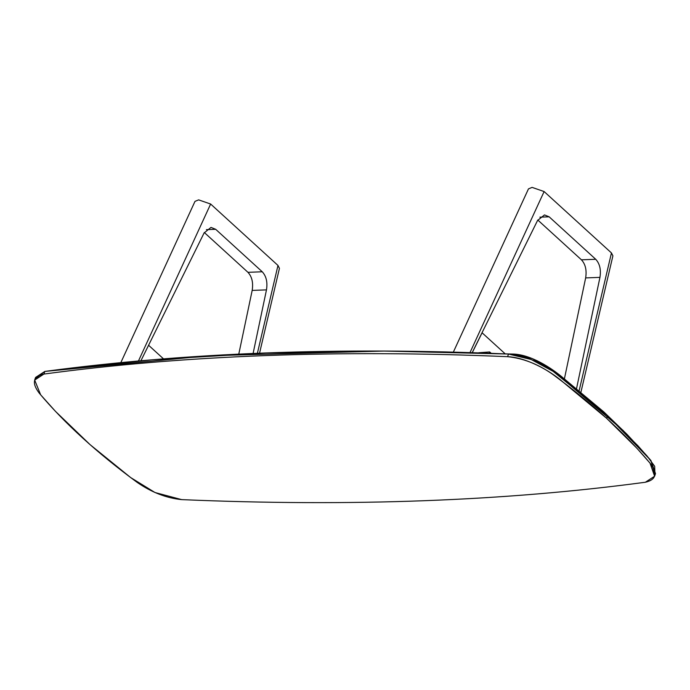 <?xml version="1.0" encoding="UTF-8"?>
<svg xmlns="http://www.w3.org/2000/svg" width="690" height="690" viewBox="0 0 690 690"><rect width="100%" height="100%" fill="white"/><g stroke="black" fill="none" stroke-linecap="round" stroke-linejoin="round"><path stroke-width="1.03" d="M138.457 360.974L210.64 204.033L198.634 199.867L194.985 201.385L120.828 362.621M210.64 204.033L277.975 265.443L257.387 353.289M259.544 353.202L279.433 268.35L277.975 265.443M253.101 353.47L266.478 289.878C267.694 282.193 266.288 276.164 262.252 271.782L215.677 229.296L211.002 227.407L204.085 232.97L140.924 360.749L148.591 345.259L163.513 358.86M238.783 354.117L252.178 290.412C253.394 282.736 251.988 276.699 247.952 272.317L204.318 232.521M489.314 353.108L489.702 351.952L478.851 352.745M489.702 351.952L491.039 353.168M472.322 352.538L482.086 332.787L505.037 353.703M580.937 392.118L612.91 255.843L611.452 252.945L544.117 191.553L532.102 187.387L528.462 188.896L453.39 352.012M472.245 352.538L537.553 220.489L544.479 214.926L549.145 216.815L595.729 259.285C599.757 263.666 601.171 269.695 599.946 277.371L576.547 388.539M537.795 220.024L581.428 259.811C585.465 264.192 586.871 270.221 585.655 277.906L564.386 378.931M579.143 390.652L611.452 252.945M544.117 191.553L470.054 352.469M388.125 351.072L513.533 354.065L532.214 358.559L550.379 368.382L623.406 430.715L550.379 368.382L532.214 358.559L513.533 354.065L383.812 351.055L208.121 355.773L44.816 371.427L35.25 378.819L44.816 371.427L152.438 359.757L265.926 352.961L384.779 351.055L508.487 354.048L531.119 359.473L553.139 371.375L607.554 415.699L650.86 460.437L654.922 474.858L654.689 466.319L646.901 455.797L626.865 434.2L607.554 415.699L563.842 379.379C550.085 367.304 526.505 354.755 508.487 354.048L507.599 356.687C338.738 349.442 184.178 355.229 43.919 374.058C33.025 376.55 31.49 382.941 39.313 393.231C64.498 423.194 97.066 452.882 137.034 482.293C151.515 492.332 166.393 498.111 181.686 499.62C350.546 506.865 505.097 501.069 645.357 482.25C656.25 479.757 657.786 473.366 649.963 463.076C624.786 433.113 592.21 403.426 552.25 374.014C537.769 363.975 522.882 358.196 507.599 356.687C338.738 349.442 184.178 355.229 43.919 374.058L34.673 380.078L40.641 394.801L55.467 411.361L90.071 444.645L130.651 477.558L154.991 492.522L181.686 499.62C350.546 506.865 505.106 501.078 645.357 482.25L654.612 476.229L650.04 463.163L636.93 448.276L606.657 418.338L562.954 382.019C549.197 369.944 525.616 357.386 507.599 356.687M383.812 351.055L513.533 354.065C530.8 354.729 551.207 367.606 563.764 378.448L603.845 411.939L626.865 434.2M34.673 380.078L35.561 377.447L44.816 371.427C185.067 352.599 339.627 346.803 508.487 354.048C526.505 354.755 550.085 367.304 563.842 379.379L607.554 415.699L637.819 445.645L650.929 460.523L655.5 473.599L654.612 476.229M44.816 371.427L43.919 374.058M649.963 463.076C624.786 433.113 592.21 403.426 552.25 374.014C537.769 363.975 522.882 358.196 507.599 356.687C338.738 349.442 184.178 355.229 43.919 374.058C33.025 376.55 31.49 382.941 39.313 393.231C64.498 423.194 97.066 452.882 137.034 482.293C151.515 492.332 166.393 498.111 181.686 499.62C350.546 506.865 505.097 501.069 645.357 482.25C656.25 479.757 657.786 473.366 649.963 463.076M252.178 290.412L266.478 289.878M247.952 272.317L262.252 271.782M206.388 229.649L215.677 229.296M549.145 216.815L539.865 217.16M595.729 259.285L581.428 259.811M599.946 277.371L585.655 277.906M603.845 411.939L607.554 415.699L606.657 418.338"/></g></svg>
